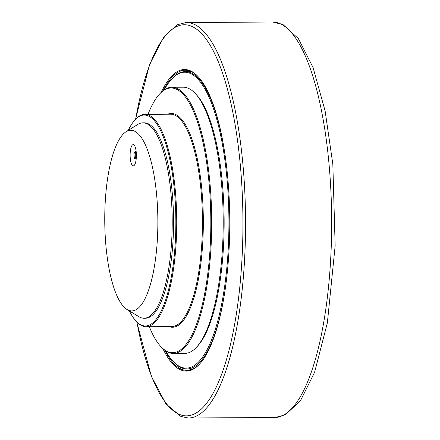 <?xml version="1.0" encoding="UTF-8"?>
<svg xmlns="http://www.w3.org/2000/svg" width="440" height="440" viewBox="0 0 440 440"><rect width="100%" height="100%" fill="white"/><g stroke="black" fill="none" stroke-linecap="round" stroke-linejoin="round"><path stroke-width="0.66" d="M191.103 369.699A150.084 44.11 89.7 0 1 189.151 368.94M187.369 71.61A150.084 44.11 89.7 0 1 189.316 70.829M163.218 90.574A150.084 44.11 89.7 0 1 185.218 70.208A150.084 44.11 89.7 0 1 198.512 77.061M200.228 363.352A150.084 44.11 89.7 0 1 187.011 370.37A150.084 44.11 89.7 0 1 164.774 350.268M162.905 348.689A150.794 44.313 -90.3 0 0 199.925 363.693A150.794 44.313 -90.3 0 0 229.543 238.2A150.794 44.313 -90.3 0 0 198.204 76.725A150.794 44.313 -90.3 0 0 161.364 92.175M164.197 89.865A147.961 43.483 89.7 0 1 171.226 79.58A147.961 43.483 89.7 0 1 228.921 220.033A147.961 43.483 89.7 0 1 172.915 361.163A147.961 43.483 89.7 0 1 165.759 350.966M196.867 346.874L198.088 345.516A131.681 38.698 -90.3 0 0 224.136 220.061A131.681 38.698 -90.3 0 0 196.587 94.925L195.355 93.583A133.095 39.116 89.7 0 1 223.201 220.066A133.095 39.116 89.7 0 1 196.867 346.874A133.095 39.116 89.7 0 1 184.882 353.392L173.377 353.458A133.095 39.116 -90.3 0 0 211.673 228.168A133.095 39.116 -90.3 0 0 176.506 88.22A133.095 39.116 -90.3 0 0 171.787 87.274A133.095 39.116 -90.3 0 0 159.797 93.797L159.187 94.474A132.385 38.907 89.7 0 1 175.808 88.924A132.385 38.907 89.7 0 1 210.073 248.606A132.385 38.907 89.7 0 1 160.699 346.418A132.385 38.907 89.7 0 1 149.309 326.7M172.915 361.163L173.531 361.834A148.671 43.692 -90.3 0 0 187.006 368.951A148.671 43.692 -90.3 0 0 226.71 277.877M226.017 162.217A148.671 43.692 -90.3 0 0 185.224 71.621A148.671 43.692 -90.3 0 0 171.837 78.903L171.226 79.58M148.038 114.323A132.385 38.907 89.7 0 1 159.187 94.474M135.905 320.964L136.526 321.635A106.194 31.207 -90.3 0 0 142.384 325.969A106.194 31.207 -90.3 0 0 146.152 326.722A106.194 31.207 -90.3 0 0 176.704 226.754A106.194 31.207 -90.3 0 0 148.643 115.093A106.194 31.207 -90.3 0 0 144.881 114.34A106.194 31.207 -90.3 0 0 135.317 119.543L134.706 120.219A105.484 30.998 89.7 0 1 147.945 115.797A105.484 30.998 89.7 0 1 175.246 243.029A105.484 30.998 89.7 0 1 135.905 320.964A105.484 30.998 89.7 0 1 129.333 310.888M160.699 346.418L161.315 347.083A133.095 39.116 -90.3 0 0 168.657 352.517A133.095 39.116 -90.3 0 0 173.377 353.458M171.787 87.274L183.288 87.208A133.095 39.116 89.7 0 1 188.007 88.149A133.095 39.116 89.7 0 1 195.355 93.583M128.255 130.378A105.484 30.998 89.7 0 1 134.706 120.219M142.901 122.848L144.254 122.837A97.697 28.71 89.7 0 1 147.719 123.53A97.697 28.71 89.7 0 1 173.531 226.259A97.697 28.71 89.7 0 1 145.426 318.23L144.067 318.236A97.697 28.71 -90.3 0 0 172.178 226.27A97.697 28.71 -90.3 0 0 146.366 123.541A97.697 28.71 -90.3 0 0 142.901 122.848A97.697 28.71 -90.3 0 0 137.814 124.432L126.06 131.742A90.338 26.549 89.7 0 1 133.969 130.917A90.338 26.549 89.7 0 1 157.636 233.926A90.338 26.549 89.7 0 1 127.122 309.546A90.338 26.549 89.7 0 1 104.753 220.776A90.338 26.549 89.7 0 1 126.06 131.742M130.141 153.984A10.62 3.119 89.7 0 1 133.183 144.623A10.62 3.119 89.7 0 1 136.351 156.503A10.62 3.119 89.7 0 1 133.309 165.864A10.62 3.119 89.7 0 1 130.141 153.984M127.122 309.546L138.963 316.718A97.697 28.71 -90.3 0 0 140.608 317.548A97.697 28.71 -90.3 0 0 144.067 318.236M135.685 119.141A195.602 57.486 89.7 0 1 203.126 35.327A195.602 57.486 89.7 0 1 242.644 243.518A195.602 57.486 89.7 0 1 179.674 414.507A195.602 57.486 89.7 0 1 136.895 322.031M136.741 321.866L151.355 376.261L165.941 403.87L180.906 416.46L188.221 418A197.725 58.108 -90.3 0 0 245.251 243.76A197.725 58.108 -90.3 0 0 185.856 22.561L177.397 24.712L163.933 36.713L149.545 64.598L135.526 119.306M185.856 22.561L272.701 22A197.769 58.124 89.7 0 1 331.353 243.249A197.769 58.124 89.7 0 1 275.072 417.522L188.221 418M144.881 114.34L170.594 114.186A106.194 31.207 89.7 0 1 174.356 114.939A106.194 31.207 89.7 0 1 202.285 232.986A106.194 31.207 89.7 0 1 171.864 326.568L146.152 326.722M168.933 326.584A106.898 31.416 -90.3 0 0 203.17 233.068A106.898 31.416 -90.3 0 0 175.054 114.23A106.898 31.416 -90.3 0 0 167.662 114.202M134.959 152.24A3.02 0.886 89.7 0 1 135.751 155.59A3.02 0.886 89.7 0 1 134.778 158.23A3.02 0.886 89.7 0 1 133.986 154.875A3.02 0.886 89.7 0 1 134.959 152.24M134.481 157.922A3.267 0.963 -90.3 0 0 134.871 158.455A3.267 0.963 -90.3 0 0 134.915 158.477A3.267 0.963 -90.3 0 0 135.966 155.623A3.267 0.963 -90.3 0 0 135.108 151.987A3.267 0.963 -90.3 0 0 134.833 152.014A3.267 0.963 -90.3 0 0 134.447 152.554M272.701 22L283.085 24.629L298.337 38.561L313.066 67.529L325.127 111.007L332.833 164.18L335.154 245.773L327.371 322.806L314.611 372.273L300.498 400.664L285.384 414.793L275.072 417.522M187.006 368.951L193.05 368.918M185.224 71.621L191.268 71.583M136.12 151.267L134.833 152.014C134.596 151.805 134.321 152.531 134.019 154.181C134.101 157.102 134.382 158.527 134.871 158.455L136.163 159.187"/></g></svg>
